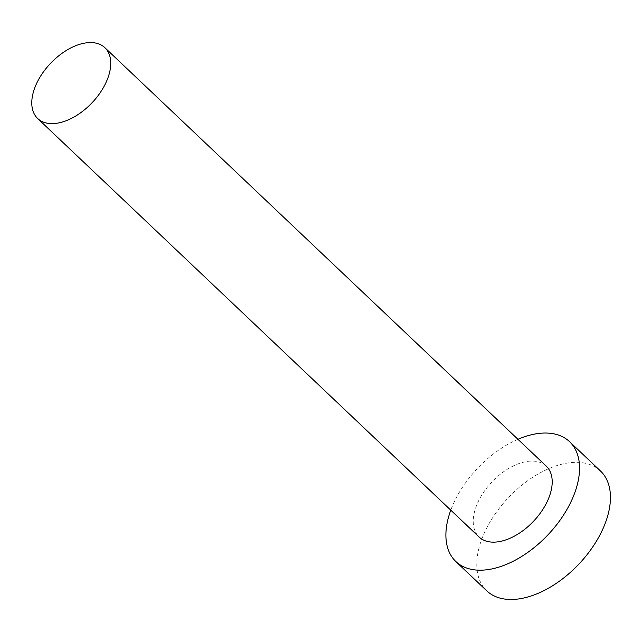 <?xml version="1.0" encoding="UTF-8"?>
<svg xmlns="http://www.w3.org/2000/svg" width="642" height="642" viewBox="0 0 642 642"><rect width="100%" height="100%" fill="white"/><g stroke="black" fill="none" stroke-linecap="round" stroke-linejoin="round"><path stroke-width="0.48" stroke-dasharray="3.21 2.41" d="M546.302 466.188A48.816 28.625 -46.5 0 0 507.678 469.045A48.816 28.625 -46.5 0 0 474.968 510.133A48.816 28.625 -46.5 0 0 479.133 537.041M600.455 470.963A82.609 48.439 -46.5 0 0 535.091 475.794A82.609 48.439 -46.5 0 0 479.734 545.323A82.609 48.439 -46.5 0 0 486.788 590.857M517.942 439.305A82.609 48.439 -46.5 0 0 450.78 510.157"/><path stroke-width="0.96" d="M33.512 91.605A48.816 28.625 -46.5 0 0 37.677 118.513A48.816 28.625 -46.5 0 0 76.31 115.656A48.816 28.625 -46.5 0 0 109.012 74.576A48.816 28.625 -46.5 0 0 104.847 47.669A48.816 28.625 -46.5 0 0 66.222 50.525A48.816 28.625 -46.5 0 0 33.512 91.605M37.677 118.513L479.133 537.041A48.816 28.625 -46.5 0 0 517.765 534.184A48.816 28.625 -46.5 0 0 550.467 493.096A48.816 28.625 -46.5 0 0 546.302 466.188L104.847 47.669M450.78 510.157A82.609 48.439 -46.5 0 0 448.838 516.024A82.609 48.439 -46.5 0 0 455.884 561.565A82.609 48.439 -46.5 0 0 521.256 556.726A82.609 48.439 -46.5 0 0 576.604 487.206A82.609 48.439 -46.5 0 0 569.55 441.664A82.609 48.439 -46.5 0 0 517.942 439.305M455.884 561.565L486.788 590.857A82.609 48.439 -46.5 0 0 552.152 586.026A82.609 48.439 -46.5 0 0 607.509 516.497A82.609 48.439 -46.5 0 0 600.455 470.963L569.55 441.664"/></g></svg>
